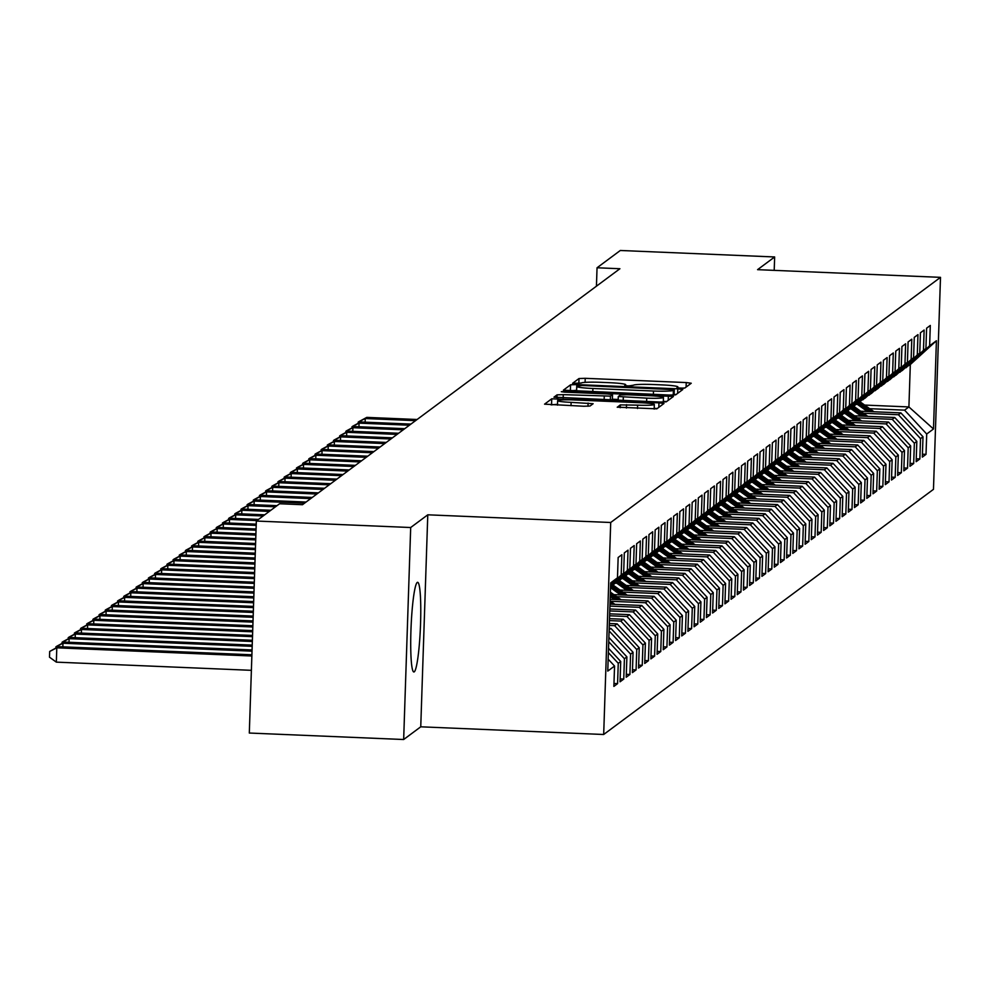 <?xml version="1.0" encoding="UTF-8"?>
<svg xmlns="http://www.w3.org/2000/svg" width="990" height="990" viewBox="0 0 990 990"><rect width="100%" height="100%" fill="white"/><g stroke="black" fill="none" stroke-linecap="round" stroke-linejoin="round"><path stroke-width="1.49" d="M680.452 388.179L684.808 388.031L691.243 383.241L686.231 382.561L585.226 378.316L579.014 378.526L572.579 383.316L581.266 383.031A18.067 1.51 1.9 0 1 601.165 382.338L609.58 382.697A18.067 1.51 1.9 0 1 625.705 384.726A18.067 1.51 1.9 0 1 625.593 384.887L624.74 385.543L628.266 385.989L633.452 385.221A18.067 1.51 1.9 0 1 653.351 384.528L661.765 384.887A18.067 1.51 1.9 0 1 677.89 386.917A18.067 1.51 1.9 0 1 677.779 387.078L676.925 387.733L680.452 388.179M414.266 671.826A44.872 4.678 92.4 0 0 420.49 625.445A44.872 4.678 92.4 0 0 417.632 582.306A44.872 4.678 92.4 0 0 417.236 582.454A44.872 4.678 92.4 0 0 410.999 628.836A44.872 4.678 92.4 0 0 413.87 671.975A44.872 4.678 92.4 0 0 414.266 671.826M617.253 407.175L656.816 408.833L663.993 403.475L658.956 402.831L551.739 398.809L544.562 404.168L583.828 406.246L590.04 406.024L593.134 403.71L571.119 402.361A15.11 1.262 1.9 0 1 557.642 400.653A15.11 1.262 1.9 0 1 574.361 399.948L640.852 402.744A15.11 1.262 1.9 0 1 654.328 404.44A15.11 1.262 1.9 0 1 637.61 405.145L620.309 404.898L617.253 407.274M410.689 527.521L403.66 739.518L420.75 726.809L427.779 514.812L410.689 527.521L256.336 521.037L279.601 503.749L302.47 504.714L619.913 268.736L597.044 267.77L596.438 286.184M427.779 514.812L610.706 522.497L940.5 277.349L933.471 489.345L603.677 734.493L610.706 522.497M774.205 270.369L774.65 256.967L757.573 269.664L940.5 277.349M774.65 256.967L620.309 250.482L597.044 267.77M669.426 395.047L675.65 394.837L682.791 389.528L677.779 388.835L576.786 384.59L570.562 384.813L563.384 390.171L669.426 395.047M673.373 396.52L666.233 401.829L660.008 402.051L553.967 397.163L557.061 394.849L563.273 394.639L610.459 396.136L612.513 394.577L607.476 393.946L564.832 392.151L561.305 391.706L565.686 391.52L673.41 396.47M864.654 405.071L908.907 406.94L910.317 364.53L936.416 340.746L929.622 345.782L930.303 325.45L926.603 328.197L925.922 348.542L923.46 350.373L924.128 330.029L920.428 332.789L919.76 353.121L917.285 354.952L917.965 334.62L914.265 337.367L913.584 357.712L911.122 359.543L911.79 339.199L908.09 341.958L907.422 362.291L904.947 364.134L905.627 343.79L901.927 346.537L901.246 366.882L898.784 368.713L899.452 348.369L895.752 351.128L895.084 371.46L892.609 373.304L893.289 352.96L889.589 355.707L888.909 376.052L886.446 377.883L887.114 357.551L883.414 360.298L882.746 380.643L880.271 382.474L880.952 362.13L877.251 364.877L876.571 385.221L874.108 387.053L874.776 366.721L871.076 369.468L870.408 389.812L867.933 391.644L868.614 371.3L864.913 374.059L864.233 394.391L861.77 396.223L862.438 375.891L858.738 378.638L858.07 398.982L855.595 400.814L856.276 380.469L852.576 383.229L851.895 403.561L849.432 405.393L850.101 385.061L846.401 387.808L845.732 408.152L843.257 409.984L843.938 389.639L840.238 392.399L839.557 412.731L837.095 414.575L837.763 394.23L834.063 396.978L833.394 417.322L830.919 419.154L831.6 398.809L827.9 401.569L827.219 421.901L824.757 423.745L825.425 403.4L821.725 406.147L821.057 426.492L818.582 428.324L819.262 407.991L815.562 410.739L814.881 431.083L812.419 432.915L813.087 412.57L809.387 415.317L808.719 435.662L806.244 437.493L806.924 417.161L803.224 419.909L802.543 440.253L800.081 442.085L800.749 421.74L797.049 424.5L796.381 444.832L793.906 446.663L794.586 426.331L790.886 429.078L790.206 449.423L787.743 451.254L788.411 430.91L784.711 433.67L784.043 454.002L781.568 455.846L782.249 435.501L778.548 438.248L777.868 458.593L775.405 460.424L776.073 440.08L772.373 442.839L771.705 463.171L769.23 465.015L769.911 444.671L766.211 447.418L765.53 467.763L763.067 469.594L763.736 449.262L760.035 452.009L759.367 472.354L756.892 474.185L757.573 453.841L753.873 456.588L753.192 476.933L750.729 478.764L751.398 458.432L747.698 461.179L747.029 481.524L744.554 483.355L745.235 463.011L741.535 465.77L740.854 486.102L738.391 487.934L739.06 467.602L735.36 470.349L734.691 490.693L732.216 492.525L732.897 472.18L729.197 474.94L728.516 495.272L726.054 497.116L726.722 476.772L723.022 479.519L722.354 499.863L719.879 501.695L720.559 481.35L716.859 484.11L716.178 504.442L713.716 506.286L714.384 485.942L710.684 488.689L710.016 509.033L707.541 510.865L708.221 490.533L704.521 493.28L703.841 513.624L701.378 515.456L702.046 495.111L698.346 497.859L697.678 518.203L695.203 520.035L695.883 499.703L692.183 502.45L691.503 522.794L689.04 524.626L689.708 504.281L686.008 507.041L685.34 527.373L682.865 529.205L683.546 508.872L679.845 511.62L679.165 531.964L676.702 533.796L677.37 513.451L673.67 516.211L673.002 536.543L670.527 538.374L671.208 518.042L667.508 520.789L666.827 541.134L664.364 542.966L665.033 522.621L661.332 525.381L660.664 545.713L658.189 547.557L658.87 527.212L655.17 529.959L654.489 550.304L652.026 552.135L652.695 531.791L648.995 534.55L648.326 554.883L645.851 556.726L646.532 536.382L642.832 539.129L642.151 559.474L639.688 561.305L640.357 540.973L636.657 543.72L635.988 564.065L633.513 565.896L634.194 545.552L630.494 548.299L629.813 568.644L627.351 570.475L628.019 550.143L624.319 552.89L623.65 573.235L621.175 575.066L621.856 554.722L618.156 557.481L617.475 577.814L610.644 584.162M936.416 340.746L933.483 428.979L926.702 434.028L904.588 410.145L869.69 408.684M922.42 454.212L926.021 454.361L926.702 434.028M926.021 454.361L922.321 457.12L923.002 436.776L920.527 438.607L898.425 414.736L863.527 413.263M916.245 458.803L919.859 458.952L920.527 438.607M919.859 458.952L916.158 461.699L916.827 441.354L914.364 443.198L892.25 419.315L857.352 417.854M910.082 463.382L913.683 463.53L914.364 443.198M913.683 463.53L909.983 466.29L910.664 445.946L908.189 447.777L886.087 423.906L851.19 422.433M903.907 467.973L907.521 468.121L908.189 447.777M907.521 468.121L903.821 470.869L904.489 450.537L902.026 452.368L879.912 428.484L845.015 427.024M897.744 472.552L901.346 472.7L902.026 452.368M901.346 472.7L897.645 475.46L898.326 455.115L895.851 456.947L873.749 433.075L838.852 431.603M891.569 477.143L895.183 477.291L895.851 456.947M895.183 477.291L891.483 480.039L892.151 459.707L889.688 461.538L867.574 437.654L832.677 436.194M885.407 481.722L889.008 481.87L889.688 461.538M889.008 481.87L885.308 484.63L885.988 464.285L883.513 466.117L861.411 442.245L826.514 440.773M879.231 486.313L882.845 486.461L883.513 466.117M882.845 486.461L879.145 489.209L879.813 468.876L877.35 470.708L855.236 446.824L820.339 445.364M873.069 490.892L876.67 491.052L877.35 470.708M876.67 491.052L872.97 493.8L873.65 473.455L871.175 475.287L849.074 451.415L814.176 449.955M866.894 495.483L870.507 495.631L871.175 475.287M870.507 495.631L866.807 498.378L867.475 478.046L865.013 479.878L842.898 455.994L808.001 454.534M860.731 500.061L864.332 500.222L865.013 479.878M864.332 500.222L860.632 502.97L861.312 482.625L858.837 484.469L836.736 460.585L801.838 459.125M854.556 504.653L858.169 504.801L858.837 484.469M858.169 504.801L854.469 507.561L855.137 487.216L852.675 489.048L830.56 465.176L795.663 463.704M848.393 509.244L851.994 509.392L852.675 489.048M851.994 509.392L848.294 512.139L848.975 491.795L846.5 493.639L824.398 469.755L789.5 468.295M842.218 513.822L845.831 513.971L846.5 493.639M845.831 513.971L842.131 516.731L842.799 496.386L840.337 498.218L818.223 474.346L783.325 472.874M836.055 518.413L839.656 518.562L840.337 498.218M839.656 518.562L835.956 521.309L836.637 500.977L834.162 502.809L812.06 478.925L777.162 477.465M829.88 522.992L833.493 523.141L834.162 502.809M833.493 523.141L829.793 525.9L830.462 505.556L827.999 507.387L805.885 483.516L770.987 482.043M823.717 527.583L827.318 527.732L827.999 507.387M827.318 527.732L823.618 530.479L824.299 510.147L821.824 511.979L799.722 488.095L764.824 486.635M817.542 532.162L821.155 532.323L821.824 511.979M821.155 532.323L817.455 535.07L818.124 514.726L815.661 516.557L793.547 492.686L758.649 491.213M811.379 536.753L814.98 536.902L815.661 516.557M814.98 536.902L811.28 539.649L811.961 519.317L809.486 521.148L787.384 497.265L752.487 495.804M805.204 541.332L808.818 541.493L809.486 521.148M808.818 541.493L805.118 544.24L805.786 523.896L803.323 525.74L781.209 501.856L746.312 500.396M799.041 545.923L802.643 546.072L803.323 525.74M802.643 546.072L798.942 548.831L799.623 528.487L797.148 530.318L775.046 506.447L740.149 504.974M792.866 550.514L796.48 550.663L797.148 530.318M796.48 550.663L792.78 553.41L793.448 533.066L790.985 534.909L768.871 511.026L733.974 509.565M786.704 555.093L790.305 555.241L790.985 534.909M790.305 555.241L786.605 558.001L787.285 537.657L784.81 539.488L762.708 515.617L727.811 514.144M780.528 559.684L784.142 559.833L784.81 539.488M784.142 559.833L780.442 562.58L781.11 542.248L778.647 544.079L756.533 520.196L721.636 518.735M774.366 564.263L777.967 564.411L778.647 544.079M777.967 564.411L774.267 567.171L774.947 546.827L772.472 548.658L750.37 524.787L715.473 523.314M768.191 568.854L771.804 569.003L772.472 548.658M771.804 569.003L768.104 571.75L768.772 551.418L766.31 553.249L744.195 529.365L709.298 527.905M762.028 573.433L765.629 573.594L766.31 553.249M765.629 573.594L761.929 576.341L762.609 555.996L760.134 557.828L738.033 533.957L703.135 532.484M755.853 578.024L759.466 578.172L760.134 557.828M759.466 578.172L755.766 580.92L756.434 560.587L753.972 562.419L731.857 538.535L696.96 537.075M749.69 582.603L753.291 582.764L753.972 562.419M753.291 582.764L749.591 585.511L750.271 565.166L747.797 567.01L725.695 543.126L690.797 541.666M743.515 587.194L747.128 587.342L747.797 567.01M747.128 587.342L743.428 590.102L744.096 569.757L741.634 571.589L719.52 547.718L684.622 546.245M737.352 591.785L740.953 591.933L741.634 571.589M740.953 591.933L737.253 594.681L737.934 574.336L735.459 576.18L713.357 552.296L678.459 550.836M731.177 596.364L734.79 596.512L735.459 576.18M734.79 596.512L731.09 599.272L731.759 578.927L729.296 580.759L707.182 556.887L672.284 555.415M725.014 600.955L728.615 601.103L729.296 580.759M728.615 601.103L724.915 603.851L725.596 583.518L723.121 585.35L701.019 561.466L666.121 560.006M718.839 605.534L722.452 605.682L723.121 585.35M722.452 605.682L718.752 608.442L719.421 588.097L716.958 589.929L694.844 566.057L659.946 564.585M712.676 610.125L716.277 610.273L716.958 589.929M716.277 610.273L712.577 613.02L713.258 592.688L710.783 594.52L688.681 570.636L653.784 569.176M706.501 614.703L710.115 614.852L710.783 594.52M710.115 614.852L706.415 617.611L707.083 597.267L704.62 599.099L682.506 575.227L647.609 573.755M700.338 619.294L703.94 619.443L704.62 599.099M703.94 619.443L700.239 622.19L700.92 601.858L698.445 603.69L676.343 579.806L641.446 578.346M694.163 623.873L697.777 624.034L698.445 603.69M697.777 624.034L694.077 626.781L694.745 606.437L692.282 608.268L670.168 584.397L635.271 582.937M688.001 628.464L691.602 628.613L692.282 608.268M691.602 628.613L687.902 631.36L688.582 611.028L686.107 612.86L664.005 588.976L629.108 587.515M681.825 633.043L685.439 633.204L686.107 612.86M685.439 633.204L681.739 635.951L682.407 615.607L679.944 617.451L657.83 593.567L622.933 592.107M675.663 637.634L679.264 637.783L679.944 617.451M679.264 637.783L675.564 640.542L676.244 620.198L673.769 622.029L651.668 598.158L616.77 596.685M669.488 642.225L673.101 642.374L673.769 622.029M673.101 642.374L669.401 645.121L670.069 624.777L667.607 626.62L645.492 602.737L610.595 601.277M663.325 646.804L666.926 646.953L667.607 626.62M666.926 646.953L663.226 649.712L663.906 629.368L661.431 631.199L639.33 607.328L609.927 606.09M657.15 651.395L660.763 651.544L661.431 631.199M660.763 651.544L657.063 654.291L657.731 633.959L655.269 635.79L633.154 611.907L609.766 610.929M650.987 655.974L654.588 656.123L655.269 635.79M654.588 656.123L650.888 658.882L651.568 638.538L649.093 640.369L626.992 616.498L609.605 615.768M644.812 660.565L648.425 660.714L649.093 640.369M648.425 660.714L644.725 663.461L645.393 643.129L642.931 644.96L620.817 621.077L609.444 620.606M638.649 665.144L642.25 665.305L642.931 644.96M642.25 665.305L638.55 668.052L639.231 647.707L636.756 649.539L614.654 625.668L609.283 625.445M632.474 669.735L636.087 669.884L636.756 649.539M636.087 669.884L632.387 672.631L633.056 652.299L630.593 654.13L609.097 630.915M626.311 674.314L629.912 674.475L630.593 654.13M629.912 674.475L626.212 677.222L626.893 656.877L624.418 658.721L608.739 641.78M620.136 678.905L623.75 679.053L624.418 658.721M623.75 679.053L620.049 681.813L620.718 661.468L618.255 663.3L608.38 652.633M613.973 683.496L617.574 683.645L618.255 663.3M617.574 683.645L613.874 686.392L614.555 666.047L607.761 671.096L610.694 582.863L617.475 577.814M621.175 575.066L610.632 584.88M623.65 573.235L610.607 585.35M614.555 666.047L608.157 659.154M627.351 570.475L610.582 586.055M629.813 568.644L610.57 586.538M620.718 661.468L608.528 648.289M635.988 564.065L610.545 587.367M633.513 565.896L610.545 587.243M626.893 656.877L608.887 637.436M615.347 583.234L618.527 581.427L642.151 559.474M639.688 561.305L616.065 583.271M609.135 629.764L610.954 628.415L609.184 628.341M633.056 652.299L610.954 628.415M621.522 578.655L624.702 576.848L648.326 554.883M645.851 556.726L622.227 578.68M614.654 625.668L617.117 623.836L609.345 623.502M639.231 647.707L617.117 623.836M627.685 574.064L630.865 572.257L654.489 550.304M652.026 552.135L628.403 574.101M620.817 621.077L623.292 619.245L609.506 618.663M645.393 643.129L623.292 619.245M633.86 569.485L637.04 567.678L660.664 545.713M658.189 547.557L634.565 569.51M626.992 616.498L629.454 614.666L609.667 613.825M651.568 638.538L629.454 614.666M640.023 564.894L643.203 563.087L666.827 541.134M664.364 542.966L640.74 564.919M633.154 611.907L635.63 610.075L609.828 608.986M657.731 633.959L635.63 610.075M646.198 560.315L649.378 558.509L673.002 536.543M670.527 538.374L646.903 560.34M639.33 607.328L641.792 605.484L609.989 604.16M663.906 629.368L641.792 605.484M652.361 555.724L655.541 553.917L679.165 531.964M676.702 533.796L653.078 555.749M645.492 602.737L647.967 600.905L610.149 599.321M670.069 624.777L647.967 600.905M658.536 551.133L661.704 549.339L685.34 527.373M682.865 529.205L659.241 551.17M651.668 598.158L654.13 596.314L613.887 594.631M676.244 620.198L654.13 596.314M664.698 546.554L667.879 544.748L691.503 522.794M689.04 524.626L665.416 546.579M657.83 593.567L660.305 591.735L620.062 590.04M682.407 615.607L660.305 591.735M670.874 541.963L674.041 540.156L697.678 518.203M695.203 520.035L671.579 542M664.005 588.976L666.468 587.144L626.225 585.461M688.582 611.028L666.468 587.144M677.036 537.384L680.217 535.578L703.841 513.624M701.378 515.456L677.754 537.409M670.168 584.397L672.643 582.566L632.4 580.87M694.745 606.437L672.643 582.566M683.211 532.793L686.379 530.986L710.016 509.033M707.541 510.865L683.917 532.83M676.343 579.806L678.806 577.974L638.562 576.291M700.92 601.858L678.806 577.974M689.374 528.215L692.554 526.408L716.178 504.442M713.716 506.286L690.092 528.239M682.506 575.227L684.981 573.396L644.738 571.7M707.083 597.267L684.981 573.396M695.549 523.623L698.717 521.817L722.354 499.863M719.879 501.695L696.255 523.661M688.681 570.636L691.144 568.804L650.9 567.121M713.258 592.688L691.144 568.804M701.712 519.045L704.892 517.238L728.516 495.272M726.054 497.116L702.43 519.069M694.844 566.057L697.319 564.213L657.075 562.53M719.421 588.097L697.319 564.213M707.887 514.454L711.055 512.647L734.691 490.693M732.216 492.525L708.593 514.478M701.019 561.466L703.482 559.635L663.238 557.939M725.596 583.518L703.482 559.635M714.05 509.862L717.23 508.068L740.854 486.102M738.391 487.934L714.768 509.9M707.182 556.887L709.657 555.043L669.413 553.361M731.759 578.927L709.657 555.043M720.225 505.284L723.393 503.477L747.029 481.524M744.554 483.355L720.93 505.308M713.357 552.296L715.82 550.465L675.576 548.769M737.934 574.336L715.82 550.465M726.388 500.693L729.568 498.898L753.192 476.933M750.729 478.764L727.106 500.73M719.52 547.718L721.995 545.874L681.751 544.191M744.096 569.757L721.995 545.874M732.563 496.114L735.731 494.307L759.367 472.354M756.892 474.185L733.268 496.139M725.695 543.126L728.157 541.295L687.914 539.6M750.271 565.166L728.157 541.295M738.726 491.523L741.906 489.716L765.53 467.763M763.067 469.594L739.443 491.56M731.857 538.535L734.332 536.704L694.089 535.021M756.434 560.587L734.332 536.704M744.901 486.944L748.069 485.137L771.705 463.171M769.23 465.015L745.606 486.969M738.033 533.957L740.495 532.125L700.252 530.43M762.609 555.996L740.495 532.125M751.063 482.353L754.244 480.546L777.868 458.593M775.405 460.424L751.781 482.39M744.195 529.365L746.67 527.534L706.427 525.851M768.772 551.418L746.67 527.534M757.239 477.774L760.407 475.967L784.043 454.002M781.568 455.846L757.944 477.799M750.37 524.787L752.833 522.955L712.59 521.26M774.947 546.827L752.833 522.955M763.401 473.183L766.582 471.376L790.206 449.423M787.743 451.254L764.119 473.208M756.533 520.196L759.008 518.364L718.765 516.669M781.11 542.248L759.008 518.364M769.577 468.592L772.745 466.797L796.381 444.832M793.906 446.663L770.282 468.629M762.708 515.617L765.171 513.773L724.928 512.09M787.285 537.657L765.171 513.773M775.739 464.013L778.92 462.206L802.543 440.253M800.081 442.085L776.457 464.038M768.871 511.026L771.346 509.194L731.103 507.499M793.448 533.066L771.346 509.194M781.914 459.422L785.082 457.628L808.719 435.662M806.244 437.493L782.62 459.459M775.046 506.447L777.509 504.603L737.265 502.92M799.623 528.487L777.509 504.603M788.077 454.843L791.258 453.036L814.881 431.083M812.419 432.915L788.795 454.868M781.209 501.856L783.684 500.024L743.441 498.329M805.786 523.896L783.684 500.024M794.252 450.252L797.42 448.445L821.057 426.492M818.582 428.324L794.958 450.289M787.384 497.265L789.847 495.433L749.603 493.75M811.961 519.317L789.847 495.433M800.415 445.673L803.595 443.867L827.219 421.901M824.757 423.745L801.133 445.698M793.547 492.686L796.022 490.854L755.778 489.159M818.124 514.726L796.022 490.854M806.59 441.082L809.758 439.275L833.394 417.322M830.919 419.154L807.296 441.119M799.722 488.095L802.185 486.263L761.941 484.58M824.299 510.147L802.185 486.263M812.753 436.503L815.933 434.697L839.557 412.731M837.095 414.575L813.471 436.528M805.885 483.516L808.36 481.685L768.116 479.989M830.462 505.556L808.36 481.685M818.928 431.912L822.096 430.106L845.732 408.152M843.257 409.984L819.633 431.937M812.06 478.925L814.523 477.093L774.279 475.398M836.637 500.977L814.523 477.093M825.091 427.334L828.271 425.527L851.895 403.561M849.432 405.393L825.809 427.358M818.223 474.346L820.698 472.502L780.454 470.819M842.799 496.386L820.698 472.502M831.266 422.742L834.434 420.936L858.07 398.982M855.595 400.814L831.971 422.767M824.398 469.755L826.86 467.924L786.617 466.228M848.975 491.795L826.86 467.924M837.429 418.151L840.609 416.357L864.233 394.391M861.77 396.223L838.146 418.188M830.56 465.176L833.035 463.332L792.792 461.649M855.137 487.216L833.035 463.332M843.604 413.572L846.772 411.766L870.408 389.812M867.933 391.644L844.309 413.597M836.736 460.585L839.198 458.754L798.955 457.058M861.312 482.625L839.198 458.754M849.766 408.981L852.947 407.175L876.571 385.221M874.108 387.053L850.484 409.019M842.898 455.994L845.373 454.163L805.13 452.479M867.475 478.046L845.373 454.163M855.942 404.403L859.11 402.596L882.746 380.643M880.271 382.474L856.647 404.427M849.074 451.415L851.536 449.584L811.293 447.888M873.65 473.455L851.536 449.584M862.104 399.811L865.285 398.005L888.909 376.052M886.446 377.883L862.822 399.849M855.236 446.824L857.711 444.993L817.468 443.31M879.813 468.876L857.711 444.993M868.279 395.233L871.448 393.426L895.084 371.46M892.609 373.304L868.985 395.257M861.411 442.245L863.874 440.414L823.63 438.719M885.988 464.285L863.874 440.414M874.442 390.642L877.623 388.835L901.246 366.882M898.784 368.713L875.16 390.679M867.574 437.654L870.049 435.823L829.806 434.14M892.151 459.707L870.049 435.823M880.617 386.063L883.785 384.256L907.422 362.291M904.947 364.134L881.323 386.088M873.749 433.075L876.212 431.232L835.968 429.549M898.326 455.115L876.212 431.232M886.78 381.472L889.961 379.665L913.584 357.712M911.122 359.543L887.498 381.496M879.912 428.484L882.387 426.653L842.144 424.957M904.489 450.537L882.387 426.653M892.955 376.881L896.123 375.086L919.76 353.121M917.285 354.952L893.661 376.918M886.087 423.906L888.55 422.062L848.306 420.379M910.664 445.946L888.55 422.062M899.118 372.302L902.298 370.495L925.922 348.542M923.46 350.373L899.836 372.327M892.25 419.315L894.725 417.483L854.481 415.788M916.827 441.354L894.725 417.483M905.293 367.711L910.317 364.53M929.622 345.782L905.999 367.748M898.425 414.736L900.888 412.892L860.644 411.209M923.002 436.776L900.888 412.892M256.336 521.037L249.307 733.033L403.66 739.518M420.75 726.809L603.677 734.493M904.588 410.145L908.907 406.94L933.483 428.979M683.657 388.191L677.853 387.944L677.89 386.917M631.471 386.001L625.668 385.754M576.786 384.59L576.588 390.32L569.931 390.877M676.096 394.503L674.128 394.416M674.264 389.689L582.108 385.481L576.873 386.286A18.067 1.51 1.9 0 0 576.774 386.446A18.067 1.51 1.9 0 0 592.899 388.488L653.499 391.025A18.067 1.51 1.9 0 0 673.386 390.345L674.264 389.689L674.091 395.06M612.365 399.218L618.181 399.465M663.337 401.358L666.678 401.507M646.742 398.141A15.11 1.262 1.9 0 0 663.461 397.436A15.11 1.262 1.9 0 0 649.985 395.728L626.559 394.75L620.346 394.961L618.28 396.52L646.742 398.141L646.631 401.482M557.519 404.316L551.096 404.873M657.261 408.499L654.192 408.375M874.009 411.766L860.013 401.754M867.327 411.481L857.043 404.13M871.472 411.654L858.961 402.707M858.219 403.264L869.863 411.593M417.087 419.5L366.795 417.384L365.248 418.535L415.553 420.651M358.095 423.336L358.751 421.715L366.795 417.384M358.132 422.173L365.248 418.535L365.124 422.161M867.846 416.357L853.85 406.346M861.164 416.072L850.88 408.721M865.297 416.246L852.786 407.298M852.043 407.843L863.701 416.184M410.924 424.091L360.62 421.975L359.073 423.126L409.377 425.23M351.933 427.915L352.589 426.306L360.62 421.975M351.97 426.764L359.073 423.126L358.962 426.752M861.671 420.936L847.675 410.924M854.989 420.663L844.705 413.3M859.134 420.837L846.623 411.877M845.881 412.434L857.526 420.762M404.749 428.67L354.457 426.566L352.91 427.705L403.215 429.821M345.757 432.506L346.413 430.885L354.457 426.566M345.795 431.343L352.91 427.705L352.786 431.331M855.509 425.527L841.512 415.515M848.826 425.242L838.542 417.891M852.959 425.415L840.448 416.468M839.706 417.013L851.363 425.354M398.586 433.261L348.282 431.145L346.735 432.296L397.039 434.4M339.595 437.085L340.251 435.476L348.282 431.145M339.632 435.934L346.735 432.296L346.624 435.922M849.333 430.106L835.337 420.107M842.651 429.833L832.367 422.47M846.797 430.007L834.285 421.059M833.543 421.604L845.188 429.932M392.411 437.84L342.119 435.736L340.572 436.875L390.877 438.991M333.42 441.676L334.075 440.055L342.119 435.736M333.457 440.525L340.572 436.875L340.449 440.5M843.171 434.697L829.174 424.685M836.488 434.412L826.205 427.061M840.621 434.585L828.11 425.638M827.368 426.195L839.025 434.523M386.249 442.431L335.944 440.315L334.397 441.466L384.702 443.57M327.257 446.267L327.913 444.646L335.944 440.315M327.294 445.104L334.397 441.466L334.286 445.092M836.995 439.275L822.999 429.276M830.313 439.003L820.029 431.652M834.459 439.176L821.948 430.229M821.205 430.774L832.85 439.102M380.073 447.01L329.781 444.906L328.235 446.045L378.539 448.161M321.082 450.846L321.738 449.237L329.781 444.906M321.119 449.695L328.235 446.045L328.111 449.683M830.833 443.867L816.837 433.855M824.15 443.582L813.867 436.231M828.284 443.755L815.772 434.808M815.03 435.365L826.687 443.693M373.911 451.601L323.606 449.485L322.059 450.636L372.364 452.752M314.919 455.437L315.575 453.816L323.606 449.485M314.956 454.274L322.059 450.636L321.948 454.262M824.658 448.458L810.662 438.446M817.975 448.173L807.692 440.822M822.121 448.346L809.61 439.399M808.867 439.944L820.512 448.272M367.736 456.192L317.443 454.076L315.897 455.227L366.201 457.331M308.744 460.016L309.4 458.407L317.443 454.076M308.781 458.865L315.897 455.227L315.773 458.853M818.495 453.036L804.499 443.025M811.812 452.752L801.529 445.401M815.946 452.925L803.435 443.978M802.692 444.535L814.349 452.863M361.573 460.771L311.268 458.655L309.721 459.805L360.026 461.922M302.581 464.607L303.237 462.986L311.268 458.655M302.618 463.444L309.721 459.805L309.61 463.431M812.32 457.628L798.324 447.616M805.637 457.343L795.354 449.992M809.783 457.516L797.272 448.569M796.529 449.114L808.174 457.454M355.398 465.362L305.106 463.246L303.559 464.397L353.863 466.5M296.406 469.186L297.062 467.577L305.106 463.246M296.443 468.035L303.559 464.397L303.435 468.022M806.157 462.206L792.161 452.195M799.475 461.922L789.191 454.571M803.608 462.107L791.097 453.148M790.354 453.705L802.011 462.033M349.235 469.941L298.93 467.837L297.384 468.975L347.688 471.092M290.243 473.777L290.899 472.156L298.93 467.837M290.28 472.614L297.384 468.975L297.272 472.601M799.982 466.797L785.986 456.786M793.299 466.513L783.016 459.162M797.445 466.686L784.934 457.739M784.191 458.283L795.836 466.624M343.06 474.532L292.768 472.416L291.221 473.567L341.525 475.67M284.068 478.356L284.724 476.747L292.768 472.416M284.105 477.205L291.221 473.567L291.097 477.192M793.819 471.376L779.823 461.365M787.137 471.104L776.853 463.741M791.27 471.277L778.759 462.33M778.016 462.875L789.673 471.203M336.897 479.111L286.593 477.007L285.046 478.145L335.35 480.261M277.905 482.947L278.561 481.326L286.593 477.007M277.942 481.796L285.046 478.145L284.934 481.771M787.644 475.967L773.648 465.956M780.962 475.683L770.678 468.332M785.107 475.856L772.596 466.909M771.854 467.466L783.498 475.794M330.722 483.702L280.43 481.586L278.883 482.736L329.187 484.84M271.73 487.538L272.386 485.917L280.43 481.586M271.767 486.375L278.883 482.736L278.759 486.362M781.481 480.546L767.485 470.547M774.799 480.274L764.515 472.923M778.932 480.447L766.421 471.5M765.678 472.044L777.336 480.373M324.559 488.28L274.255 486.177L272.708 487.315L323.012 489.431M265.567 492.117L266.223 490.508L274.255 486.177M265.605 490.966L272.708 487.315L272.596 490.953M775.306 485.137L761.31 475.126M768.624 484.853L758.34 477.502M772.769 485.026L760.258 476.079M759.516 476.636L771.16 484.964M318.384 492.871L268.092 490.755L266.545 491.906L316.85 494.022M259.392 496.708L260.048 495.087L268.092 490.755M259.43 495.545L266.545 491.906L266.421 495.532M769.143 489.716L755.147 479.717M762.461 489.444L752.177 482.093M766.594 489.617L754.083 480.67M753.341 481.214L764.998 489.543M312.221 497.45L261.917 495.346L260.37 496.485L310.674 498.601M253.23 501.286L253.886 499.678L261.917 495.346M253.267 500.136L260.37 496.485L260.259 500.123M762.968 494.307L748.972 484.296M756.286 494.022L746.002 486.672M760.431 494.196L747.92 485.249M747.178 485.805L758.823 494.134M306.046 502.041L255.754 499.925L254.207 501.076L304.512 503.192M247.054 505.878L247.71 504.257L255.754 499.925M247.092 504.714L254.207 501.076L254.083 504.702M756.805 498.898L742.809 488.887M750.123 498.614L739.839 491.263M754.256 498.787L741.745 489.84M741.003 490.384L752.66 498.725M277.014 505.667L249.579 504.516L248.032 505.667L275.48 506.818M240.892 510.456L241.548 508.848L249.579 504.516M240.929 509.305L248.032 505.667L247.921 509.293M750.63 503.477L736.634 493.466M743.948 503.192L733.664 495.842M748.093 503.378L735.582 494.418M734.84 494.975L746.485 503.304M270.852 510.258L243.416 509.095L241.869 510.246L269.305 511.397M234.717 515.048L235.373 513.426L243.416 509.095M234.754 513.884L241.869 510.246L241.746 513.872M744.468 508.068L730.471 498.057M737.785 507.783L727.501 500.433M741.918 507.957L729.407 499.01M728.665 499.554L740.322 507.895M264.676 514.837L237.241 513.686L235.694 514.837L263.142 515.988M228.554 519.626L229.21 518.018L237.241 513.686M228.591 518.475L235.694 514.837L235.583 518.463M738.293 512.647L724.296 502.635M731.61 512.375L721.326 505.011M735.756 512.548L723.245 503.601M722.502 504.145L734.147 512.474M258.514 519.428L231.078 518.277L229.531 519.416L256.967 520.567M222.379 524.217L223.035 522.596L231.078 518.277M222.416 523.054L229.531 519.416L229.408 523.042M732.13 517.238L718.134 507.226M725.447 516.953L715.164 509.603M729.58 517.126L717.069 508.179M716.327 508.736L727.984 517.065M256.237 524.168L224.903 522.856L223.356 524.007L256.2 525.381M216.216 528.808L216.872 527.187L224.903 522.856M216.253 527.645L223.356 524.007L223.245 527.633M725.955 521.817L711.959 511.818M719.272 521.544L708.988 514.181M723.418 521.718L710.907 512.771M710.164 513.315L721.809 521.643M256.076 529.007L218.74 527.447L217.194 528.586L256.039 530.219M210.041 533.387L210.697 531.779L218.74 527.447M210.078 532.236L217.194 528.586L217.07 532.224M719.792 526.408L705.796 516.396M713.109 526.123L702.826 518.772M717.243 526.296L704.732 517.349M703.989 517.906L715.646 526.235M255.915 533.845L212.565 532.026L211.019 533.177L255.878 535.058M203.878 537.978L204.534 536.357L212.565 532.026M203.915 536.815L211.019 533.177L210.907 536.803M713.617 530.986L699.621 520.988M706.934 530.714L696.651 523.364M711.08 530.888L698.569 521.94M697.826 522.485L709.471 530.813M255.754 538.684L206.403 536.617L204.856 537.756L255.717 539.896M197.703 542.557L198.359 540.948L206.403 536.617M197.74 541.406L204.856 537.756L204.732 541.394M707.454 535.578L693.458 525.566M700.771 535.293L690.488 527.942M704.905 535.466L692.394 526.519M691.651 527.076L703.308 535.404M255.593 543.522L200.228 541.196L198.681 542.347L255.556 544.735M191.54 547.148L192.196 545.527L200.228 541.196M191.577 545.985L198.681 542.347L198.569 545.973M701.279 540.169L687.283 530.157M694.596 539.884L684.313 532.533M698.742 540.057L686.231 531.11M685.488 531.655L697.133 539.983M255.432 548.361L194.065 545.787L192.518 546.938L255.395 549.574M185.365 551.727L186.021 550.118L194.065 545.787M185.402 550.576L192.518 546.938L192.394 550.564M695.116 544.748L681.12 534.736M688.434 544.463L678.15 537.112M692.567 544.636L680.056 535.689M679.313 536.246L690.971 544.574M255.272 553.2L187.89 550.366L186.343 551.517L255.234 554.412M179.202 556.318L179.858 554.697L187.89 550.366M179.24 555.155L186.343 551.517L186.231 555.143M688.941 549.339L674.945 539.327M682.259 549.054L671.975 541.703M686.404 549.227L673.893 540.28M673.151 540.825L684.795 549.165M255.111 558.038L181.727 554.957L180.18 556.108L255.074 559.251M173.027 560.897L173.683 559.288L181.727 554.957M173.064 559.746L180.18 556.108L180.056 559.734M682.778 553.917L668.782 543.906M676.096 553.645L665.812 546.282M680.229 553.818L667.718 544.859M666.975 545.416L678.633 553.744M254.95 562.877L175.552 559.548L174.005 560.687L254.913 564.09M166.865 565.488L167.52 563.867L175.552 559.548M166.902 564.325L174.005 560.687L173.894 564.312M676.603 558.509L662.607 548.497M669.921 558.224L659.637 550.873M674.066 558.397L661.555 549.45M660.813 549.995L672.457 558.335M254.789 567.716L169.389 564.127L167.842 565.278L254.752 568.928M160.689 570.067L161.345 568.458L169.389 564.127M160.726 568.916L167.842 565.278L167.718 568.904M670.44 563.087L656.444 553.088M663.758 562.815L653.474 555.452M667.891 562.988L655.38 554.041M654.638 554.586L666.295 562.914M254.628 572.554L163.214 568.718L161.667 569.856L254.591 573.767M154.527 574.658L155.183 573.037L163.214 568.718M154.564 573.507L161.667 569.856L161.556 573.482M664.265 567.678L650.269 557.667M657.583 567.394L647.299 560.043M661.728 567.567L649.217 558.62M648.475 559.177L660.12 567.505M254.467 577.393L157.051 573.297L155.504 574.447L254.43 578.593M148.351 579.249L149.007 577.628L157.051 573.297M148.389 578.086L155.504 574.447L155.381 578.073M658.102 572.257L644.106 562.258M651.42 571.985L641.136 564.634M655.553 572.158L643.042 563.211M642.3 563.755L653.957 572.084M254.306 582.231L150.876 577.888L149.342 579.026L254.269 583.432M142.189 583.828L142.845 582.219L150.876 577.888M142.226 582.677L149.342 579.026L149.218 582.664M651.927 576.848L637.931 566.837M645.245 576.564L634.961 569.213M649.39 576.737L636.879 567.79M636.137 568.347L647.782 576.675M254.145 587.07L144.713 582.466L143.166 583.617L254.108 588.27M136.014 588.419L136.669 586.798L144.713 582.466M136.051 587.256L143.166 583.617L143.043 587.243M645.765 581.439L631.769 571.428M639.082 581.155L628.798 573.804M643.215 581.328L630.704 572.381M629.974 572.925L641.619 581.254M253.985 591.909L138.538 587.058L137.004 588.196L253.947 593.109M129.851 592.998L130.507 591.389L138.538 587.058M129.888 591.847L137.004 588.196L136.88 591.834M639.59 586.018L625.593 576.007M632.907 585.734L622.623 578.383M637.053 585.907L624.542 576.96M623.799 577.517L635.444 585.845M253.824 596.735L132.375 591.636L130.828 592.787L253.787 597.948M123.676 597.589L124.332 595.968L132.375 591.636M123.713 596.425L130.828 592.787L130.705 596.413M633.427 590.609L619.431 580.598M626.744 590.325L616.461 582.974M630.878 590.498L618.366 581.551M617.636 582.095L629.281 590.436M253.663 601.574L126.2 596.228L124.666 597.378L253.626 602.786M117.513 602.168L118.169 600.559L126.2 596.228M117.55 601.017L124.666 597.378L124.542 601.004M627.252 595.188L613.255 585.177M620.569 594.903L610.533 587.726M624.715 595.089L612.204 586.13M611.461 586.686L623.106 595.015M253.502 606.412L120.038 600.819L118.491 601.957L253.465 607.625M111.338 606.759L111.994 605.138L120.038 600.819M111.375 605.595L118.491 601.957L118.367 605.583M621.089 599.779L610.385 592.119M614.406 599.495L610.236 596.512M618.54 599.668L610.335 593.79M610.298 594.854L616.943 599.606M253.353 611.251L113.862 605.397L112.328 606.548L253.304 612.464M105.175 611.337L105.831 609.729L113.862 605.397M105.212 610.187L112.328 606.548L112.204 610.174M614.914 604.358L610.1 600.918M612.377 604.259L610.038 602.588M610.001 603.64L610.768 604.185M253.192 616.089L107.7 609.989L106.153 611.127L253.143 617.302M99 615.929L99.656 614.307L107.7 609.989M99.037 614.778L106.153 611.127L106.029 614.753M253.032 620.928L101.525 614.567L99.99 615.718L252.982 622.141M92.837 620.52L93.493 618.899L101.525 614.567M92.874 619.356L99.99 615.718L99.866 619.344M252.871 625.767L95.362 619.158L93.815 620.297L252.821 626.979M86.662 625.098L87.318 623.49L95.362 619.158M86.699 623.947L93.815 620.297L93.691 623.935M252.71 630.605L89.187 623.737L87.652 624.888L252.66 631.818M80.499 629.689L81.155 628.068L89.187 623.737M80.537 628.526L87.652 624.888L87.528 628.514M252.549 635.444L83.024 628.328L81.477 629.467L252.5 636.657M74.324 634.268L74.98 632.659L83.024 628.328M74.361 633.117L81.477 629.467L81.353 633.105M252.388 640.283L76.849 632.907L75.314 634.058L252.339 641.495M68.162 638.859L68.817 637.238L76.849 632.907M68.199 637.696L75.314 634.058L75.191 637.684M252.227 645.121L70.686 637.498L69.139 638.649L252.178 646.334M61.986 643.438L62.642 641.829L70.686 637.498M62.023 642.287L69.139 638.649L69.015 642.275M252.066 649.96L64.511 642.077L62.976 643.228L252.029 651.16M55.824 648.029L56.48 646.408L64.511 642.077M55.861 646.866L62.976 643.228L62.853 646.854M251.906 654.798L58.348 646.668L56.801 647.819L56.331 662.137L251.386 670.329M56.331 662.137L49.5 657.187L49.686 651.457L56.801 647.819L251.868 655.999M49.686 651.457L58.348 646.668M677.754 387.956L677.779 387.078M625.569 385.766L625.593 384.887M578.841 383.823L579.014 378.526M585.09 382.375L585.226 378.316M686.082 387.078L686.231 382.561M570.376 390.543L570.562 384.813M677.63 393.352L677.779 388.835M592.787 391.83L592.899 388.488M653.388 394.379L653.499 391.025M673.237 395.097L673.386 390.345M556.974 397.683L557.061 394.849M563.174 397.98L563.273 394.639M604.135 399.7L604.246 396.359M610.335 399.96L610.459 396.136M612.513 394.577L612.34 400.047L612.488 394.626M565.661 392.189L565.686 391.52M668.213 400.356L668.374 395.839M618.181 400.294L618.304 396.569M623.205 400.505L623.316 397.151M620.223 407.732L620.309 404.898M626.423 408.029L626.534 404.687M637.498 408.499L637.61 405.145M571.007 405.702L571.119 402.361M587.986 406.271L588.097 403.066M551.541 404.539L551.739 398.809M557.89 400.43L557.952 398.599M658.808 407.348L658.956 402.831M625.668 385.778L625.705 384.726M674.116 395.06L674.289 389.652M576.613 391.149L576.774 386.446M663.312 402.101L663.461 397.436M618.156 400.294L618.28 396.52M654.18 409.093L654.328 404.44M557.494 405.133L557.642 400.653"/></g></svg>
